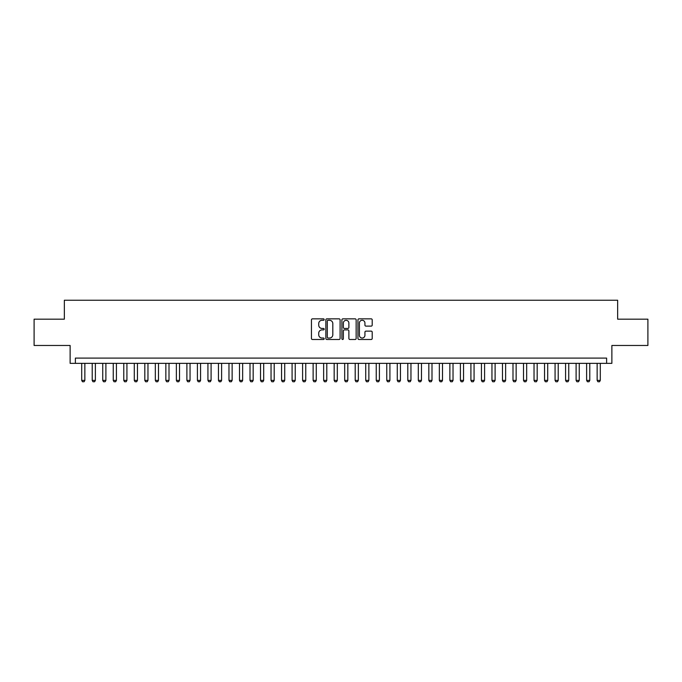 <?xml version="1.0" encoding="UTF-8"?>
<svg xmlns="http://www.w3.org/2000/svg" width="682" height="682" viewBox="0 0 682 682"><rect width="100%" height="100%" fill="white"/><g stroke="black" fill="none" stroke-linecap="round" stroke-linejoin="round"><path stroke-width="1.02" d="M324.172 319.56A0.725 0.725 0 0 0 323.447 318.844L312.475 318.844A1.032 1.032 0 0 0 311.444 319.875L311.444 338.46A1.032 1.032 0 0 0 312.475 339.491L323.447 339.491A0.725 0.725 0 0 0 324.172 338.766A0.725 0.725 0 0 0 323.447 338.042L322.023 338.042A3.308 3.308 0 0 1 318.724 334.743L318.724 333.191A3.308 3.308 0 0 1 322.023 329.892L323.447 329.892A0.725 0.725 0 0 0 324.172 329.167A0.725 0.725 0 0 0 323.447 328.443L322.023 328.443A3.308 3.308 0 0 1 318.724 325.135L318.724 323.592A3.308 3.308 0 0 1 322.023 320.284L323.447 320.284A0.725 0.725 0 0 0 324.172 319.56M371.178 326.124A1.032 1.032 0 0 0 372.21 325.084L372.21 319.875A1.032 1.032 0 0 0 371.178 318.844L358.988 318.844A1.032 1.032 0 0 0 357.956 319.875L357.956 338.46A1.032 1.032 0 0 0 358.988 339.491L371.178 339.491A1.032 1.032 0 0 0 372.21 338.46L372.21 332.16A1.032 1.032 0 0 0 371.178 331.128L365.961 331.128A1.032 1.032 0 0 0 364.93 332.16L364.93 335.28A2.762 2.762 0 0 1 362.168 338.042A2.762 2.762 0 0 1 359.405 335.28L359.405 323.046A2.762 2.762 0 0 1 362.168 320.284A2.762 2.762 0 0 1 364.93 323.046L364.93 325.084A1.032 1.032 0 0 0 365.961 326.124L371.178 326.124M606.613 363.353L611.873 363.353L611.873 345.467L647.9 345.467L647.9 319.176L617.653 319.176L617.653 300.242L64.347 300.242L64.347 319.176L34.1 319.176L34.1 345.467L70.127 345.467L70.127 363.353L606.613 363.353L606.613 358.093L75.387 358.093L75.387 363.353M340.096 319.875A1.032 1.032 0 0 0 339.065 318.844L326.883 318.844A1.032 1.032 0 0 0 325.851 319.875L325.851 338.46A1.032 1.032 0 0 0 326.883 339.491L339.065 339.491A1.032 1.032 0 0 0 340.096 338.46L340.096 319.875M342.935 318.844L355.117 318.844A1.032 1.032 0 0 1 356.149 319.875L356.149 338.46A1.032 1.032 0 0 1 355.117 339.491L349.909 339.491A1.032 1.032 0 0 1 348.877 338.46L348.877 330.923A1.032 1.032 0 0 0 347.837 329.892L344.384 329.892A1.032 1.032 0 0 0 343.353 330.923L343.353 338.766A0.725 0.725 0 0 1 342.628 339.491A0.725 0.725 0 0 1 341.904 338.766L341.904 319.875A1.032 1.032 0 0 1 342.935 318.844M328.016 320.284A0.725 0.725 0 0 0 327.292 321.009L327.292 337.326A0.725 0.725 0 0 0 328.016 338.042L329.517 338.042A3.308 3.308 0 0 0 332.816 334.743L332.816 323.592A3.308 3.308 0 0 0 329.517 320.284L328.016 320.284M348.877 323.098A2.762 2.762 0 0 0 346.115 320.335A2.762 2.762 0 0 0 343.353 323.098L343.353 327.411A1.032 1.032 0 0 0 344.384 328.443L347.837 328.443A1.032 1.032 0 0 0 348.877 327.411L348.877 323.098M81.704 363.353L81.704 380.394L84.858 380.394L84.858 363.353M84.858 380.394L84.065 381.758L82.488 381.758L81.704 380.394M92.215 363.353L92.215 380.394L95.378 380.394L95.378 363.353M95.378 380.394L94.585 381.758L93.008 381.758L92.215 380.394M102.735 363.353L102.735 380.394L105.898 380.394L105.898 363.353M105.898 380.394L105.105 381.758L103.528 381.758L102.735 380.394M113.255 363.353L113.255 380.394L116.417 380.394L116.417 363.353M116.417 380.394L115.625 381.758L114.047 381.758L113.255 380.394M123.774 363.353L123.774 380.394L126.929 380.394L126.929 363.353M126.929 380.394L126.144 381.758L124.567 381.758L123.774 380.394M134.294 363.353L134.294 380.394L137.449 380.394L137.449 363.353M137.449 380.394L136.664 381.758L135.087 381.758L134.294 380.394M144.814 363.353L144.814 380.394L147.968 380.394L147.968 363.353M147.968 380.394L147.184 381.758L145.607 381.758L144.814 380.394M155.334 363.353L155.334 380.394L158.488 380.394L158.488 363.353M158.488 380.394L157.704 381.758L156.127 381.758L155.334 380.394M165.854 363.353L165.854 380.394L169.008 380.394L169.008 363.353M169.008 380.394L168.224 381.758L166.647 381.758L165.854 380.394M176.374 363.353L176.374 380.394L179.528 380.394L179.528 363.353M179.528 380.394L178.744 381.758L177.158 381.758L176.374 380.394M186.894 363.353L186.894 380.394L190.048 380.394L190.048 363.353M190.048 380.394L189.264 381.758L187.678 381.758L186.894 380.394M197.413 363.353L197.413 380.394L200.568 380.394L200.568 363.353M200.568 380.394L199.775 381.758L198.198 381.758L197.413 380.394M207.933 363.353L207.933 380.394L211.088 380.394L211.088 363.353M211.088 380.394L210.295 381.758L208.718 381.758L207.933 380.394M218.453 363.353L218.453 380.394L221.607 380.394L221.607 363.353M221.607 380.394L220.815 381.758L219.237 381.758L218.453 380.394M228.973 363.353L228.973 380.394L232.127 380.394L232.127 363.353M232.127 380.394L231.334 381.758L229.757 381.758L228.973 380.394M239.493 363.353L239.493 380.394L242.647 380.394L242.647 363.353M242.647 380.394L241.854 381.758L240.277 381.758L239.493 380.394M250.004 363.353L250.004 380.394L253.167 380.394L253.167 363.353M253.167 380.394L252.374 381.758L250.797 381.758L250.004 380.394M260.524 363.353L260.524 380.394L263.687 380.394L263.687 363.353M263.687 380.394L262.894 381.758L261.317 381.758L260.524 380.394M271.044 363.353L271.044 380.394L274.207 380.394L274.207 363.353M274.207 380.394L273.414 381.758L271.837 381.758L271.044 380.394M281.564 363.353L281.564 380.394L284.718 380.394L284.718 363.353M284.718 380.394L283.934 381.758L282.357 381.758L281.564 380.394M292.084 363.353L292.084 380.394L295.238 380.394L295.238 363.353M295.238 380.394L294.454 381.758L292.876 381.758L292.084 380.394M302.603 363.353L302.603 380.394L305.758 380.394L305.758 363.353M305.758 380.394L304.973 381.758L303.396 381.758L302.603 380.394M313.123 363.353L313.123 380.394L316.278 380.394L316.278 363.353M316.278 380.394L315.493 381.758L313.916 381.758L313.123 380.394M323.643 363.353L323.643 380.394L326.797 380.394L326.797 363.353M326.797 380.394L326.013 381.758L324.436 381.758L323.643 380.394M334.163 363.353L334.163 380.394L337.317 380.394L337.317 363.353M337.317 380.394L336.533 381.758L334.947 381.758L334.163 380.394M344.683 363.353L344.683 380.394L347.837 380.394L347.837 363.353M347.837 380.394L347.053 381.758L345.467 381.758L344.683 380.394M355.203 363.353L355.203 380.394L358.357 380.394L358.357 363.353M358.357 380.394L357.564 381.758L355.987 381.758L355.203 380.394M365.723 363.353L365.723 380.394L368.877 380.394L368.877 363.353M368.877 380.394L368.084 381.758L366.507 381.758L365.723 380.394M376.242 363.353L376.242 380.394L379.397 380.394L379.397 363.353M379.397 380.394L378.604 381.758L377.027 381.758L376.242 380.394M386.762 363.353L386.762 380.394L389.916 380.394L389.916 363.353M389.916 380.394L389.124 381.758L387.547 381.758L386.762 380.394M397.282 363.353L397.282 380.394L400.436 380.394L400.436 363.353M400.436 380.394L399.643 381.758L398.066 381.758L397.282 380.394M407.793 363.353L407.793 380.394L410.956 380.394L410.956 363.353M410.956 380.394L410.163 381.758L408.586 381.758L407.793 380.394M418.313 363.353L418.313 380.394L421.476 380.394L421.476 363.353M421.476 380.394L420.683 381.758L419.106 381.758L418.313 380.394M428.833 363.353L428.833 380.394L431.996 380.394L431.996 363.353M431.996 380.394L431.203 381.758L429.626 381.758L428.833 380.394M439.353 363.353L439.353 380.394L442.507 380.394L442.507 363.353M442.507 380.394L441.723 381.758L440.146 381.758L439.353 380.394M449.873 363.353L449.873 380.394L453.027 380.394L453.027 363.353M453.027 380.394L452.243 381.758L450.666 381.758L449.873 380.394M460.393 363.353L460.393 380.394L463.547 380.394L463.547 363.353M463.547 380.394L462.763 381.758L461.185 381.758L460.393 380.394M470.912 363.353L470.912 380.394L474.067 380.394L474.067 363.353M474.067 380.394L473.282 381.758L471.705 381.758L470.912 380.394M481.432 363.353L481.432 380.394L484.587 380.394L484.587 363.353M484.587 380.394L483.802 381.758L482.225 381.758L481.432 380.394M491.952 363.353L491.952 380.394L495.106 380.394L495.106 363.353M495.106 380.394L494.322 381.758L492.736 381.758L491.952 380.394M502.472 363.353L502.472 380.394L505.626 380.394L505.626 363.353M505.626 380.394L504.842 381.758L503.256 381.758L502.472 380.394M512.992 363.353L512.992 380.394L516.146 380.394L516.146 363.353M516.146 380.394L515.353 381.758L513.776 381.758L512.992 380.394M523.512 363.353L523.512 380.394L526.666 380.394L526.666 363.353M526.666 380.394L525.873 381.758L524.296 381.758L523.512 380.394M534.032 363.353L534.032 380.394L537.186 380.394L537.186 363.353M537.186 380.394L536.393 381.758L534.816 381.758L534.032 380.394M544.551 363.353L544.551 380.394L547.706 380.394L547.706 363.353M547.706 380.394L546.913 381.758L545.336 381.758L544.551 380.394M555.071 363.353L555.071 380.394L558.226 380.394L558.226 363.353M558.226 380.394L557.433 381.758L555.856 381.758L555.071 380.394M565.583 363.353L565.583 380.394L568.745 380.394L568.745 363.353M568.745 380.394L567.953 381.758L566.375 381.758L565.583 380.394M576.102 363.353L576.102 380.394L579.265 380.394L579.265 363.353M579.265 380.394L578.472 381.758L576.895 381.758L576.102 380.394M586.622 363.353L586.622 380.394L589.785 380.394L589.785 363.353M589.785 380.394L588.992 381.758L587.415 381.758L586.622 380.394M597.142 363.353L597.142 380.394L600.296 380.394L600.296 363.353M600.296 380.394L599.512 381.758L597.935 381.758L597.142 380.394"/></g></svg>
